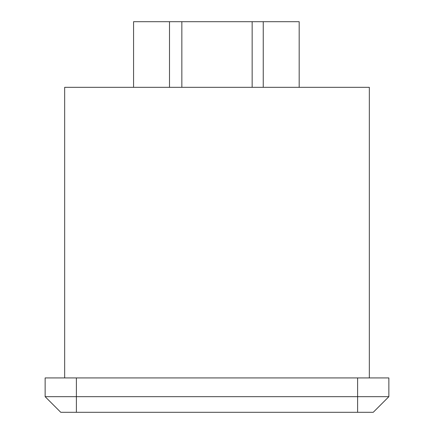 <?xml version="1.0" encoding="UTF-8"?>
<svg xmlns="http://www.w3.org/2000/svg" width="434" height="434" viewBox="0 0 434 434"><rect width="100%" height="100%" fill="white"/><g stroke="black" fill="none" stroke-linecap="round" stroke-linejoin="round"><path stroke-width="0.65" d="M388.864 377.927L388.864 396.676L388.864 377.927L45.136 377.927L45.136 396.676L388.864 396.676L373.24 412.3L60.76 412.3L45.136 396.676L45.136 377.927M266.997 412.3L167.003 412.3L266.997 412.3M64.666 377.927L64.666 87.321L369.334 87.321L369.334 377.927M299.183 87.321L299.183 21.7L263.248 21.7L263.248 87.321M133.569 87.321L133.569 21.7L263.248 21.7M169.504 87.321L169.504 21.7M252.154 87.321L252.154 21.7M181.846 87.321L181.846 21.7M357.616 412.3L357.616 377.927M76.384 412.3L76.384 377.927"/></g></svg>
